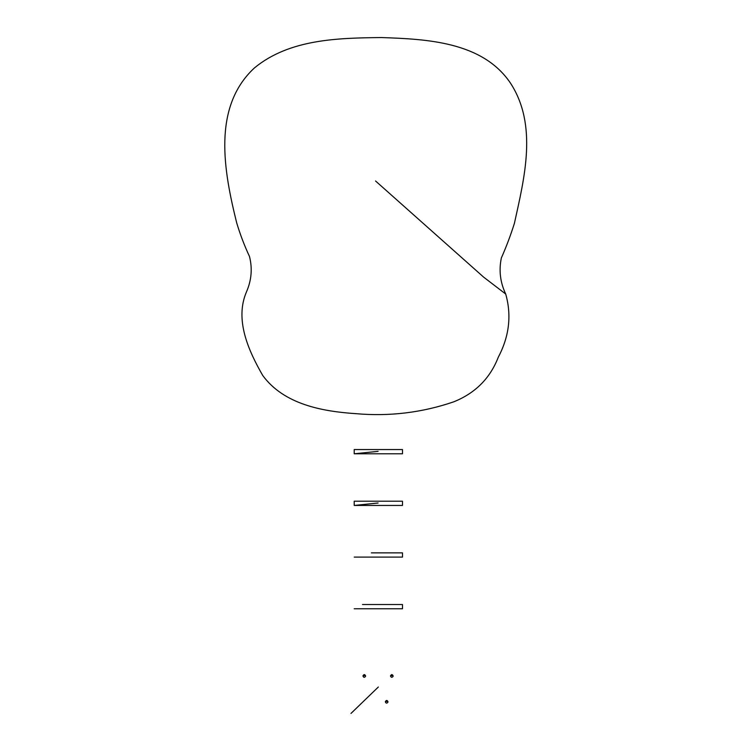 <?xml version="1.0" encoding="UTF-8"?>
<svg xmlns="http://www.w3.org/2000/svg" width="751" height="751" viewBox="0 0 751 751"><rect width="100%" height="100%" fill="white"/><g stroke="black" fill="none" stroke-linecap="round" stroke-linejoin="round"><path stroke-width="1.13" d="M378.326 687.024L350.97 713.45L378.326 687.024M386.681 701.528L385.413 701.5C386.737 700.157 387.563 700.401 387.891 702.232C386.821 703.537 385.976 703.415 385.357 701.866L385.413 701.5M391.844 675.703L390.576 675.665C391.909 674.323 392.726 674.567 393.055 676.407C391.994 677.702 391.149 677.58 390.52 676.031L390.576 675.665M364.291 675.703L363.024 675.665C364.357 674.323 365.174 674.567 365.502 676.407C364.442 677.702 363.597 677.58 362.977 676.031L363.024 675.665M354.209 453.782L354.209 449.549L402.489 449.549L402.489 453.782L354.209 453.782L378.11 451.351M354.209 505.442L354.209 501.208L402.489 501.208L402.489 505.442L354.209 505.442L378.11 503.01M371.351 552.867L402.489 552.867L402.489 557.101L354.209 557.101M362.517 604.527L402.489 604.527L402.489 608.761L354.209 608.761M505.714 294.035L483.663 277.157L375.547 180.982L483.663 277.157L505.714 294.035C511.731 315.354 509.253 336.41 498.288 357.204C490.131 378.288 475.289 393.167 453.764 401.823C422.043 412.684 389.365 416.627 355.721 413.651C322.17 411.417 283.916 404.367 262.737 375.491C248.637 350.942 234.378 319.766 246.544 291.717C251.538 280.161 252.514 268.407 249.482 256.448C244.366 245.521 240.095 234.274 236.649 222.7C223.845 171.059 212.035 107.196 254.429 67.928C289.51 39.024 338.016 38.029 381.348 37.55C426.615 39.108 482.452 41.624 510.445 83.07C537.885 125.248 524.414 177.837 514.416 223.31C510.699 235.129 506.352 246.675 501.358 257.95C498.748 270.36 500.204 282.385 505.714 294.035M385.385 701.725L385.385 701.734C386.258 699.998 387.122 700.007 387.976 701.734L387.891 702.232M390.558 675.891L390.558 675.9C391.412 674.163 392.275 674.173 393.139 675.9L393.055 676.407M363.005 675.891L363.005 675.9C363.86 674.163 364.723 674.173 365.587 675.9L365.502 676.407"/></g></svg>
